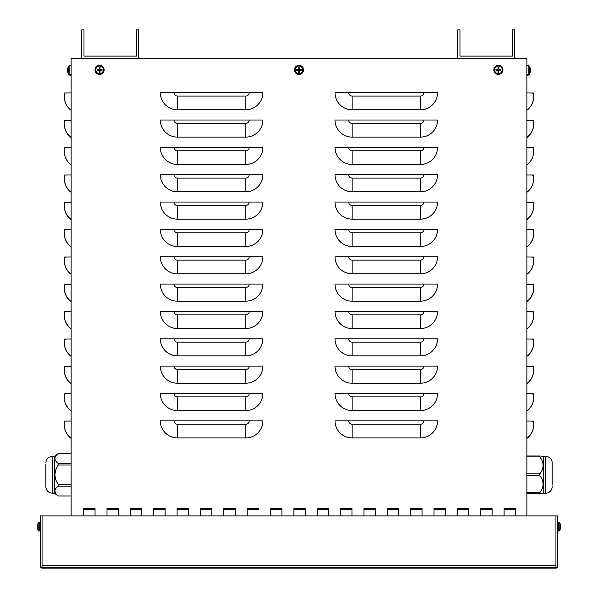 <?xml version="1.0" encoding="UTF-8"?>
<svg xmlns="http://www.w3.org/2000/svg" width="598" height="598" viewBox="0 0 598 598"><rect width="100%" height="100%" fill="white"/><g stroke="black" fill="none" stroke-linecap="round" stroke-linejoin="round"><path stroke-width="0.9" d="M130.364 509.376L130.364 515.925L130.364 508.562L141.756 508.562L141.756 515.925L141.756 509.376L130.364 509.384L141.756 509.376M141.756 508.569L130.364 508.569M223.794 509.376L223.794 515.925L223.794 508.562L235.193 508.562L235.193 515.925L235.193 509.376L223.794 509.384L235.193 509.376M235.193 508.569L223.794 508.569M317.232 509.376L317.232 515.925L317.232 508.562L328.623 508.562L328.623 515.925L328.623 509.376L317.232 509.384L328.623 509.376M328.623 508.569L317.232 508.569M410.662 509.376L410.662 515.925L410.662 508.562L422.061 508.562L422.061 515.925L422.061 509.376L410.662 509.384L422.061 509.376M422.061 508.569L410.662 508.569M504.099 509.376L504.099 515.925L504.099 508.562L515.491 508.562L515.491 515.925L515.491 509.376L504.099 509.384L515.491 509.376M515.491 508.569L504.099 508.569M434.021 509.376L434.021 515.925L434.021 508.562L445.413 508.562L445.413 515.925L445.413 509.376L434.021 509.384L445.413 509.376M445.413 508.569L434.021 508.569M340.591 509.376L340.591 515.925L340.591 508.562L351.983 508.562L351.983 515.925L351.983 509.376L340.591 509.384L351.983 509.376M351.983 508.569L340.591 508.569M247.153 509.376L258.553 509.376L247.153 509.384L247.153 515.925L247.153 508.562L258.553 508.562L247.153 508.569M258.553 508.562L258.553 509.376M153.723 509.376L153.723 515.925L153.723 508.562L165.115 508.562L165.115 515.925L165.115 509.376L153.723 509.384L165.115 509.376M165.115 508.569L153.723 508.569M107.005 509.376L107.005 515.925L107.005 508.562L118.404 508.562L118.404 515.925L118.404 509.376L107.005 509.384L118.404 509.376M118.404 508.569L107.005 508.569M200.442 509.376L200.442 515.925L200.442 508.562L211.834 508.562L211.834 515.925L211.834 509.376L200.442 509.384L211.834 509.376M211.834 508.569L200.442 508.569M293.872 509.376L293.872 515.925L293.872 508.562L305.264 508.562L305.264 515.925L305.264 509.376L293.872 509.384L305.264 509.376M305.264 508.569L293.872 508.569M387.302 509.376L387.302 515.925L387.302 508.562L398.702 508.562L398.702 515.925L398.702 509.376L387.302 509.384L398.702 509.376M398.702 508.569L387.302 508.569M480.74 509.376L480.74 515.925L480.74 508.562L492.132 508.562L492.132 515.925L492.132 509.376L480.74 509.384L492.132 509.376M492.132 508.569L480.74 508.569M457.38 509.376L457.38 515.925L457.38 508.562L468.772 508.562L468.772 515.925L468.772 509.376L457.38 509.384L468.772 509.376M468.772 508.569L457.38 508.569M363.95 509.376L363.95 515.925L363.95 508.562L375.342 508.562L375.342 515.925L375.342 509.376L363.95 509.384L375.342 509.376M375.342 508.569L363.95 508.569M270.513 509.376L270.513 515.925L270.513 508.562L281.912 508.562L281.912 515.925L281.912 509.376L270.513 509.384L281.912 509.376M281.912 508.569L270.513 508.569M177.083 509.376L177.083 515.925L177.083 508.562L188.475 508.562L188.475 515.925L188.475 509.376L177.083 509.384L188.475 509.376M188.475 508.569L177.083 508.569M83.645 509.376L83.645 515.925L83.645 508.562L95.045 508.562L95.045 515.925L95.045 509.376L83.645 509.384L95.045 509.376M95.045 508.569L83.645 508.569M437.557 420.828A17.088 17.088 180 0 1 420.461 437.915L352.095 437.915A17.088 17.088 180 0 1 335.007 420.828L437.557 420.828M437.557 393.477A17.088 17.088 180 0 1 420.461 410.572L352.095 410.572A17.088 17.088 180 0 1 335.007 393.477L437.557 393.477M437.557 366.133A17.088 17.088 180 0 1 420.461 383.221L352.095 383.221A17.088 17.088 180 0 1 335.007 366.133L437.557 366.133M437.557 338.789A17.088 17.088 180 0 1 420.461 355.877L352.095 355.877A17.088 17.088 180 0 1 335.007 338.789L437.557 338.789M437.557 311.438A17.088 17.088 180 0 1 420.461 328.534L352.095 328.534A17.088 17.088 180 0 1 335.007 311.438L437.557 311.438M437.557 284.095A17.088 17.088 180 0 1 420.461 301.183L352.095 301.183A17.088 17.088 180 0 1 335.007 284.095L437.557 284.095M437.557 256.751A17.088 17.088 180 0 1 420.461 273.839L352.095 273.839A17.088 17.088 180 0 1 335.007 256.751L437.557 256.751M437.557 229.4A17.088 17.088 180 0 1 420.461 246.496L352.095 246.496A17.088 17.088 180 0 1 335.007 229.4L437.557 229.4M437.557 202.057A17.088 17.088 180 0 1 420.461 219.145L352.095 219.145A17.088 17.088 180 0 1 335.007 202.057L437.557 202.057M437.557 174.706A17.088 17.088 180 0 1 420.461 191.801L352.095 191.801A17.088 17.088 180 0 1 335.007 174.706L437.557 174.706M437.557 147.362A17.088 17.088 180 0 1 420.461 164.457L352.095 164.457A17.088 17.088 180 0 1 335.007 147.362L437.557 147.362M437.557 120.019A17.088 17.088 180 0 1 420.461 137.106L352.095 137.106A17.088 17.088 180 0 1 335.007 120.019L437.557 120.019M437.557 92.668A17.088 17.088 180 0 1 420.461 109.763L352.095 109.763A17.088 17.088 180 0 1 335.007 92.668L437.557 92.668M262.881 420.828A17.088 17.088 180 0 1 245.785 437.915L177.427 437.915A17.088 17.088 180 0 1 160.331 420.828L262.881 420.828M262.881 393.477A17.088 17.088 180 0 1 245.785 410.572L177.427 410.572A17.088 17.088 180 0 1 160.331 393.477L262.881 393.477M262.881 366.133A17.088 17.088 180 0 1 245.785 383.221L177.427 383.221A17.088 17.088 180 0 1 160.331 366.133L262.881 366.133M262.881 338.789A17.088 17.088 180 0 1 245.785 355.877L177.427 355.877A17.088 17.088 180 0 1 160.331 338.789L262.881 338.789M262.881 311.438A17.088 17.088 180 0 1 245.785 328.534L177.427 328.534A17.088 17.088 180 0 1 160.331 311.438L262.881 311.438M262.881 284.095A17.088 17.088 180 0 1 245.785 301.183L177.427 301.183A17.088 17.088 180 0 1 160.331 284.095L262.881 284.095M262.881 256.751A17.088 17.088 180 0 1 245.785 273.839L177.427 273.839A17.088 17.088 180 0 1 160.331 256.751L262.881 256.751M262.881 229.4A17.088 17.088 180 0 1 245.785 246.496L177.427 246.496A17.088 17.088 180 0 1 160.331 229.4L262.881 229.4M262.881 202.057A17.088 17.088 180 0 1 245.785 219.145L177.427 219.145A17.088 17.088 180 0 1 160.331 202.057L262.881 202.057M262.881 174.706A17.088 17.088 180 0 1 245.785 191.801L177.427 191.801A17.088 17.088 180 0 1 160.331 174.706L262.881 174.706M262.881 147.362A17.088 17.088 180 0 1 245.785 164.457L177.427 164.457A17.088 17.088 180 0 1 160.331 147.362L262.881 147.362M262.881 120.019A17.088 17.088 180 0 1 245.785 137.106L177.427 137.106A17.088 17.088 180 0 1 160.331 120.019L262.881 120.019M160.331 92.668L262.881 92.668A17.088 17.088 180 0 1 245.785 109.763L177.427 109.763A17.088 17.088 180 0 1 160.331 92.668M71.117 421.067L64.278 421.112L64.278 424.543A17.088 17.088 -0 0 0 71.117 438.214M71.117 393.723L64.278 393.768L64.278 397.199A17.088 17.088 -0 0 0 71.117 410.871M71.117 366.372L64.278 366.417L64.278 369.848A17.088 17.088 -0 0 0 71.117 383.52M65.414 339.343L64.278 339.32L64.278 342.505A17.088 17.088 -0 0 0 71.117 356.176M71.117 339.029L64.278 339.073L64.278 342.505M65.414 311.999L64.278 311.977L64.278 315.161A17.088 17.088 -0 0 0 71.117 328.833M71.117 311.685L64.278 311.73L64.278 315.161M71.117 284.334L64.278 284.379L64.278 287.81A17.088 17.088 -0 0 0 71.117 301.482M65.414 257.304L64.278 257.282L64.278 260.466A17.088 17.088 -0 0 0 71.117 274.138M71.117 256.991L64.278 257.035L64.278 260.466M65.414 229.961L64.278 229.938L64.278 233.123A17.088 17.088 -0 0 0 71.117 246.795M71.117 229.647L64.278 229.692L64.278 233.123M71.117 202.296L64.278 202.341L64.278 205.772A17.088 17.088 -0 0 0 71.117 219.444M71.117 174.952L64.278 174.997L64.278 178.428A17.088 17.088 -0 0 0 71.117 192.1M65.414 147.915L64.278 147.9L64.278 151.085A17.088 17.088 -0 0 0 71.117 164.756M71.117 147.609L64.278 147.654L64.278 151.085M71.117 120.258L64.278 120.303L64.278 123.734A17.088 17.088 -0 0 0 71.117 137.405M64.278 424.543L64.278 424.767C64.412 430.396 66.692 434.955 71.117 438.439A17.088 17.088 180 0 1 64.278 424.767L64.278 421.358M64.278 397.199L64.278 397.423C64.412 403.052 66.692 407.612 71.117 411.095A17.088 17.088 180 0 1 64.278 397.423L64.278 394.015M64.278 369.848L64.278 370.072C64.412 375.708 66.692 380.261 71.117 383.752A17.088 17.088 180 0 1 64.278 370.072L64.278 366.671M71.117 356.401A17.088 17.088 180 0 1 64.278 342.729C64.412 348.357 66.692 352.917 71.117 356.401M71.117 329.057A17.088 17.088 180 0 1 64.278 315.385C64.412 321.014 66.692 325.574 71.117 329.057M71.117 301.706A17.088 17.088 180 0 1 64.278 288.034L64.278 284.633M71.117 274.362A17.088 17.088 180 0 1 64.278 260.691C64.412 266.319 66.692 270.879 71.117 274.362M71.117 247.019A17.088 17.088 180 0 1 64.278 233.347C64.412 238.976 66.692 243.536 71.117 247.019M64.278 205.772L64.278 205.996C64.412 211.632 66.692 216.184 71.117 219.668A17.088 17.088 180 0 1 64.278 205.996L64.278 202.587M64.278 178.428L64.278 178.653C64.412 184.281 66.692 188.841 71.117 192.324A17.088 17.088 180 0 1 64.278 178.653L64.278 175.244M71.117 164.981A17.088 17.088 180 0 1 64.278 151.309C64.412 156.938 66.692 161.497 71.117 164.981M64.278 123.734L64.278 123.958C64.412 129.594 66.692 134.146 71.117 137.63A17.088 17.088 180 0 1 64.278 123.958L64.278 120.549M71.117 301.713C66.692 298.223 64.412 293.67 64.278 288.034L64.278 287.81M71.117 92.914L64.278 92.959L64.278 96.39A17.088 17.088 -0 0 0 71.117 110.062M64.278 96.39L64.278 96.614C64.412 102.243 66.692 106.803 71.117 110.286A17.088 17.088 180 0 1 64.278 96.614L64.278 93.206M526.883 421.067L533.722 421.112L533.722 424.767C533.588 430.396 531.308 434.955 526.883 438.439A17.088 17.088 -0 0 0 533.722 424.767L533.722 421.358L532.586 421.381M71.117 515.925L71.117 58.492L81.709 58.387L526.883 58.492L526.883 515.925M526.883 393.723L533.722 393.768L533.722 397.423C533.588 403.052 531.308 407.612 526.883 411.095A17.088 17.088 -0 0 0 533.722 397.423L533.722 394.015L532.586 394.037M526.883 366.372L533.722 366.417L533.722 370.072C533.588 375.708 531.308 380.261 526.883 383.752A17.088 17.088 -0 0 0 533.722 370.072L533.722 366.671L532.586 366.686M526.883 339.029L533.722 339.073L533.722 342.729C533.588 348.357 531.308 352.917 526.883 356.401A17.088 17.088 -0 0 0 533.722 342.729L533.722 339.32L532.586 339.343M526.883 311.685L533.722 311.73L533.722 315.385C533.588 321.014 531.308 325.574 526.883 329.057A17.088 17.088 -0 0 0 533.722 315.385L533.722 311.977L532.586 311.999M526.883 301.706A17.088 17.088 -0 0 0 533.722 288.034L533.722 284.633L532.586 284.648M526.883 256.991L533.722 257.035L533.722 260.691C533.588 266.319 531.308 270.879 526.883 274.362A17.088 17.088 -0 0 0 533.722 260.691L533.722 257.282L532.586 257.304M526.883 229.647L533.722 229.692L533.722 233.347C533.588 238.976 531.308 243.536 526.883 247.019A17.088 17.088 -0 0 0 533.722 233.347L533.722 229.938L532.586 229.961M526.883 202.296L533.722 202.341L533.722 205.996C533.588 211.632 531.308 216.184 526.883 219.668A17.088 17.088 -0 0 0 533.722 205.996L533.722 202.587L532.586 202.61M526.883 174.952L533.722 174.997L533.722 178.653C533.588 184.281 531.308 188.841 526.883 192.324A17.088 17.088 -0 0 0 533.722 178.653L533.722 175.244L532.586 175.266M526.883 147.609L533.722 147.654L533.722 151.309C533.588 156.938 531.308 161.497 526.883 164.981A17.088 17.088 -0 0 0 533.722 151.309L533.722 147.9L532.586 147.915M526.883 120.258L533.722 120.303L533.722 123.958C533.588 129.594 531.308 134.146 526.883 137.63A17.088 17.088 -0 0 0 533.722 123.958L533.722 120.549L532.586 120.572M533.722 424.543A17.088 17.088 180 0 1 526.883 438.214M533.722 397.199A17.088 17.088 180 0 1 526.883 410.871M533.722 369.848A17.088 17.088 180 0 1 526.883 383.52M533.722 342.505A17.088 17.088 180 0 1 526.883 356.176M533.722 315.161A17.088 17.088 180 0 1 526.883 328.833M526.883 284.334L533.722 284.379L533.722 287.81A17.088 17.088 180 0 1 526.883 301.482M526.883 301.713C531.308 298.223 533.588 293.67 533.722 288.034L533.722 287.81M533.722 260.466A17.088 17.088 180 0 1 526.883 274.138M533.722 233.123A17.088 17.088 180 0 1 526.883 246.795M533.722 205.772A17.088 17.088 180 0 1 526.883 219.444M533.722 178.428A17.088 17.088 180 0 1 526.883 192.1M533.722 151.085A17.088 17.088 180 0 1 526.883 164.756M533.722 123.734A17.088 17.088 180 0 1 526.883 137.405M526.883 92.914L533.722 92.959L533.722 96.39A17.088 17.088 180 0 1 526.883 110.062M532.586 93.228L533.722 93.206L533.722 96.39M526.883 110.286A17.088 17.088 -0 0 0 533.722 96.614C533.588 102.243 531.308 106.803 526.883 110.286M138.684 58.387L138.684 29.9L136.404 29.9L136.404 56.107L83.989 56.107L83.989 29.9L81.709 29.9L81.709 58.387M104.725 58.44L115.668 58.44L104.725 58.44M514.691 58.387L514.691 29.9L512.411 29.9L512.411 56.107L459.997 56.107L459.997 29.9L457.724 29.9L457.724 58.387M480.74 58.44L491.676 58.44L480.74 58.44M557.65 565.491L557.65 566.388A1.712 1.712 180 0 1 555.938 568.1L555.938 567.203A1.712 1.712 -0 0 0 557.65 565.491L557.65 515.932L42.062 515.925L42.062 565.491L555.938 565.491L555.938 515.932L555.938 567.203L42.062 567.203L42.062 568.1A1.712 1.712 180 0 1 40.35 566.388L40.35 565.491A1.712 1.712 -0 0 0 42.062 567.203L42.062 515.932L40.35 515.932L40.35 565.491M68.008 73.038L68.008 73.038A7.4 7.37 -102.4 0 1 67.634 71.356L67.671 71.035M71.117 75.154L69.846 75.109A1.48 1.48 0 0 1 68.628 74.384L68.628 73.786A1.48 1.48 0 0 0 69.846 74.511L69.846 65.481L68.628 66.206L68.628 73.786A7.408 7.408 0 0 1 68.008 72.478L68 72.41A7.4 7.37 -102.4 0 1 67.634 70.751L67.634 69.562A7.4 7.37 -77.6 0 0 67.634 69.831L67.634 69.831A7.4 7.37 -77.6 0 1 67.664 69.562L68 69.592M67.634 71.027L67.634 71.356A7.4 7.37 -102.4 0 0 68 73.001L68.105 72.844M68.008 67.552L68.008 67.552A7.4 7.37 -77.6 0 0 67.634 69.233A7.4 7.37 -77.6 0 1 68 67.589L68.105 67.746M68 70.4L68 69.562L67.634 70.751A7.4 7.37 -102.4 0 0 68.008 72.433M37.756 529.185L37.756 529.185A6.832 6.795 -120.6 0 1 37.435 527.675L37.502 527.421M40.35 530.994L39.356 530.964A1.368 1.368 0 0 1 38.197 530.239L38.197 529.492A1.368 1.368 0 0 0 39.356 530.209L39.356 522.308L38.197 523.026L38.197 529.492A6.84 6.84 0 0 1 37.756 528.483L37.749 528.415A6.832 6.795 -120.6 0 1 37.435 526.928L37.853 526.681L37.427 525.866M37.427 527.399L37.435 527.675A6.832 6.795 -120.6 0 0 37.749 529.155L37.853 528.998M37.756 528.438A6.832 6.795 -120.6 0 1 37.435 526.928L37.435 526.337A6.832 6.795 -59.4 0 1 37.495 525.874A6.832 6.795 -59.4 0 0 37.435 526.337L37.622 526.636M37.756 525.821L37.749 526.696M37.756 524.08L37.756 524.08A6.832 6.795 -59.4 0 0 37.435 525.59L37.435 525.59A6.832 6.795 -59.4 0 1 37.749 524.11L37.853 524.267M99.888 68.351A1.555 1.555 180 0 0 99.313 68.351L99.163 67.432A7.4 0.643 88.9 0 0 99.163 69.114L98.842 69.435A7.4 0.673 -178.9 0 0 97.16 69.435L98.072 69.592A1.555 1.555 180 0 0 98.072 70.168L99.365 70.639L99.163 72.313A2.482 2.482 -0 0 0 100.038 72.313A7.4 0.643 -91.1 0 0 100.038 70.631L100.359 70.31A7.4 0.62 1.1 0 0 102.041 70.31L101.129 70.168A1.555 1.555 180 0 0 101.129 69.592L99.836 69.114L100.038 67.432A2.482 2.482 -0 0 0 99.163 67.432M98.072 70.168L97.16 70.31A7.4 0.62 -1.1 0 0 98.842 70.31L99.163 70.631A7.4 0.643 91.1 0 0 99.163 72.313M97.16 69.435A2.482 2.482 -0 0 0 97.16 70.31M99.313 71.409A1.555 1.555 180 0 0 99.888 71.409L100.038 72.313M101.129 69.592L102.041 69.435A7.4 0.673 178.9 0 0 100.359 69.435L100.038 69.114A7.4 0.643 -88.9 0 0 100.038 67.432M102.041 70.31A2.482 2.482 -0 0 0 102.041 69.435M103.394 69.876A3.79 3.79 180 0 1 97.706 73.158A3.79 3.79 180 0 1 97.706 66.587A3.79 3.79 180 0 1 103.394 69.876M99.597 74.444A4.56 4.56 180 0 1 95.65 67.604A4.56 4.56 180 0 1 103.544 67.604A4.56 4.56 180 0 1 99.597 74.444M99.313 68.351L99.365 69.114L98.072 69.592M99.888 71.409L100.359 70.115L101.129 70.168M299.292 68.351A1.555 1.555 180 0 0 298.708 68.351L298.566 67.432A7.4 0.643 88.9 0 0 298.566 69.114L298.238 69.435A7.4 0.673 -178.9 0 0 296.556 69.435L297.468 69.592A1.555 1.555 180 0 0 297.468 70.168L298.761 70.639L298.566 72.313A2.482 2.482 -0 0 0 299.434 72.313A7.4 0.643 -91.1 0 0 299.434 70.631L299.762 70.31A7.4 0.62 1.1 0 0 301.444 70.31L300.532 70.168A1.555 1.555 180 0 0 300.532 69.592L299.239 69.114L299.434 67.432A2.482 2.482 -0 0 0 298.566 67.432M297.468 70.168L296.556 70.31A7.4 0.62 -1.1 0 0 298.238 70.31L298.566 70.631A7.4 0.643 91.1 0 0 298.566 72.313M296.556 69.435A2.482 2.482 -0 0 0 296.556 70.31M298.708 71.409A1.555 1.555 180 0 0 299.292 71.409L299.434 72.313M300.532 69.592L301.444 69.435A7.4 0.673 178.9 0 0 299.762 69.435L299.434 69.114A7.4 0.643 -88.9 0 0 299.434 67.432M301.444 70.31A2.482 2.482 -0 0 0 301.444 69.435M302.79 69.876A3.79 3.79 180 0 1 297.101 73.158A3.79 3.79 180 0 1 297.101 66.587A3.79 3.79 180 0 1 302.79 69.876M299 74.444A4.56 4.56 180 0 1 295.053 67.604A4.56 4.56 180 0 1 302.947 67.604A4.56 4.56 180 0 1 299 74.444M298.708 68.351L298.238 69.637L297.468 69.592M299.292 71.409L299.762 70.115L300.532 70.168M498.687 68.351A1.555 1.555 180 0 0 498.112 68.351L497.962 67.432A7.4 0.643 88.9 0 0 497.962 69.114L497.641 69.435A7.4 0.673 -178.9 0 0 495.959 69.435L496.871 69.592A1.555 1.555 180 0 0 496.871 70.168L498.164 70.639L497.962 72.313A2.482 2.482 -0 0 0 498.837 72.313A7.4 0.643 -91.1 0 0 498.837 70.631L499.158 70.31A7.4 0.62 1.1 0 0 500.84 70.31L499.928 70.168A1.555 1.555 180 0 0 499.928 69.592L498.635 69.114L498.837 67.432A2.482 2.482 -0 0 0 497.962 67.432M496.871 70.168L495.959 70.31A7.4 0.62 -1.1 0 0 497.641 70.31L497.962 70.631A7.4 0.643 91.1 0 0 497.962 72.313M495.959 69.435A2.482 2.482 -0 0 0 495.959 70.31M498.112 71.409A1.555 1.555 180 0 0 498.687 71.409L498.837 72.313M499.928 69.592L500.84 69.435A7.4 0.673 178.9 0 0 499.158 69.435L498.837 69.114A7.4 0.643 -88.9 0 0 498.837 67.432M500.84 70.31A2.482 2.482 -0 0 0 500.84 69.435M502.193 69.876A3.79 3.79 180 0 1 496.504 73.158A3.79 3.79 180 0 1 496.504 66.587A3.79 3.79 180 0 1 502.193 69.876M498.403 74.444A4.56 4.56 180 0 1 494.456 67.604A4.56 4.56 180 0 1 502.35 67.604A4.56 4.56 180 0 1 498.403 74.444M498.112 68.351L498.164 69.114L496.871 69.592M498.687 71.409L498.635 70.639L499.928 70.168M560.244 529.185L560.244 529.185A6.832 6.795 120.6 0 0 560.565 527.675L560.573 527.399M557.65 530.994L558.644 530.964A1.368 1.368 0 0 0 559.803 530.239L559.803 523.026L558.644 522.308L558.644 530.209A1.368 1.368 0 0 0 559.803 529.492A6.84 6.84 0 0 0 560.244 528.483L560.251 528.415A6.832 6.795 120.6 0 0 560.565 526.928L560.565 526.337A6.832 6.795 59.4 0 0 560.505 525.874A6.832 6.795 59.4 0 1 560.565 526.337M560.147 528.998L560.251 529.17A6.832 6.795 120.6 0 0 560.565 527.675L560.498 527.421M560.244 524.08L560.244 524.08A6.832 6.795 59.4 0 1 560.565 525.59L560.147 525.836L560.565 526.928A6.832 6.795 120.6 0 1 560.244 528.438M560.244 526.696L560.251 525.821M560.573 525.866L560.565 525.59A6.832 6.795 59.4 0 0 560.251 524.11L560.147 524.267M529.992 67.552L529.992 67.552A7.4 7.37 77.6 0 1 530.366 69.233L530.366 70.751L530 69.562M529.992 72.433L529.992 72.433A7.4 7.37 102.4 0 0 530.366 70.751A7.4 7.37 102.4 0 1 530 72.403L529.895 72.238M528.154 74.511A1.48 1.48 0 0 0 529.372 73.786L529.372 66.206L528.154 65.481L528.154 74.511L526.883 74.556M530 69.592L530.366 69.562A7.4 7.37 77.6 0 1 530.366 69.831A7.4 7.37 77.6 0 0 530.336 69.562L530.366 69.233A7.4 7.37 77.6 0 0 530 67.589L529.895 67.746M529.992 73.038L529.992 73.038A7.4 7.37 102.4 0 0 530.366 71.356L530.366 71.356A7.4 7.37 102.4 0 1 530 73.001L529.895 72.844M526.883 75.154L528.154 75.109A1.48 1.48 0 0 0 529.372 74.384L529.372 73.786A7.408 7.408 0 0 0 529.992 72.478L530 72.41M539.83 493.589L543.634 493.245L543.634 456.334L539.83 455.99L539.83 456.917C544.15 462.568 544.15 468.212 539.83 473.863L539.83 475.716C544.15 481.368 544.15 487.011 539.83 492.662L539.83 493.589L526.883 493.589M526.883 492.662L539.83 492.662M526.883 475.716L539.83 475.716M526.883 473.863L539.83 473.863M526.883 456.917L539.83 456.917M526.883 455.99L539.83 455.99M552.178 485.045L552.178 462.942L552.178 485.045M552.178 486.637A6.608 6.608 0 0 1 545.57 493.245L543.634 493.245M552.178 462.942A6.608 6.608 0 0 0 545.57 456.334L545.57 493.245M45.822 485.045L45.822 486.637C46.21 490.652 48.416 492.857 52.43 493.245L52.43 456.334L54.366 456.334L54.366 493.245L58.17 495.981L71.117 495.981L58.17 495.981C53.85 492.7 53.85 489.441 58.17 486.181L58.17 484.574L55.801 479.917L54.844 474.79L55.801 469.662L58.17 465.005L58.17 463.398C53.85 460.139 53.85 456.879 58.17 453.613L71.117 453.598M54.844 491.093L55.801 493.642M54.844 458.509L54.859 458.89M71.117 453.613L58.17 453.613M71.117 463.398L58.17 463.398M71.117 465.005L58.17 465.005M71.117 484.574L58.17 484.574M71.117 486.181L58.17 486.181M45.822 486.637L45.822 464.534M420.461 437.915L420.461 424.221A3.416 3.416 -0 0 0 423.885 420.805M420.461 410.572L420.461 396.878A3.416 3.416 -0 0 0 423.885 393.454M420.461 383.221L420.461 369.527A3.416 3.416 -0 0 0 423.885 366.111M420.461 355.877L420.461 342.183A3.416 3.416 -0 0 0 423.885 338.767M420.461 328.534L420.461 314.84A3.416 3.416 -0 0 0 423.885 311.416M420.461 301.183L420.461 287.489A3.416 3.416 -0 0 0 423.885 284.072M420.461 273.839L420.461 260.145A3.416 3.416 -0 0 0 423.885 256.729M420.461 246.496L420.461 232.794A3.416 3.416 -0 0 0 423.885 229.378M420.461 219.145L420.461 205.45A3.416 3.416 -0 0 0 423.885 202.034M420.461 191.801L420.461 178.107A3.416 3.416 -0 0 0 423.885 174.683M420.461 164.457L420.461 150.756A3.416 3.416 -0 0 0 423.885 147.34M420.461 137.106L420.461 123.412A3.416 3.416 -0 0 0 423.885 119.996M420.461 109.763L420.461 96.069A3.416 3.416 -0 0 0 423.885 92.645M245.785 437.915L245.785 424.221A3.416 3.416 -0 0 0 249.209 420.805M245.785 410.572L245.785 396.878A3.416 3.416 -0 0 0 249.209 393.454M245.785 383.221L245.785 369.527A3.416 3.416 -0 0 0 249.209 366.111M245.785 355.877L245.785 342.183A3.416 3.416 -0 0 0 249.209 338.767M245.785 328.534L245.785 314.84A3.416 3.416 -0 0 0 249.209 311.416M245.785 301.183L245.785 287.489A3.416 3.416 -0 0 0 249.209 284.072M245.785 273.839L245.785 260.145A3.416 3.416 -0 0 0 249.209 256.729M245.785 246.496L245.785 232.794A3.416 3.416 -0 0 0 249.209 229.378M245.785 219.145L245.785 205.45A3.416 3.416 -0 0 0 249.209 202.034M245.785 191.801L245.785 178.107A3.416 3.416 -0 0 0 249.209 174.683M245.785 164.457L245.785 150.756A3.416 3.416 -0 0 0 249.209 147.34M245.785 137.106L245.785 123.412A3.416 3.416 -0 0 0 249.209 119.996M420.461 424.221L352.095 424.221A3.416 3.416 180 0 1 348.679 420.805M352.095 424.221L352.095 437.915M420.461 396.878L352.095 396.878A3.416 3.416 180 0 1 348.679 393.454M352.095 396.878L352.095 410.572M420.461 369.527L352.095 369.527A3.416 3.416 180 0 1 348.679 366.111M352.095 369.527L352.095 383.221M420.461 342.183L352.095 342.183A3.416 3.416 180 0 1 348.679 338.767M352.095 342.183L352.095 355.877M420.461 314.84L352.095 314.84A3.416 3.416 180 0 1 348.679 311.416M352.095 314.84L352.095 328.534M420.461 287.489L352.095 287.489A3.416 3.416 180 0 1 348.679 284.072M352.095 287.489L352.095 301.183M420.461 260.145L352.095 260.145A3.416 3.416 180 0 1 348.679 256.729M352.095 260.145L352.095 273.839M420.461 232.794L352.095 232.794A3.416 3.416 180 0 1 348.679 229.378M352.095 232.794L352.095 246.496M420.461 205.45L352.095 205.45A3.416 3.416 180 0 1 348.679 202.034M352.095 205.45L352.095 219.145M420.461 178.107L352.095 178.107A3.416 3.416 180 0 1 348.679 174.683M352.095 178.107L352.095 191.801M420.461 150.756L352.095 150.756A3.416 3.416 180 0 1 348.679 147.34M352.095 150.756L352.095 164.457M420.461 123.412L352.095 123.412A3.416 3.416 180 0 1 348.679 119.996M352.095 123.412L352.095 137.106M420.461 96.069L352.095 96.069A3.416 3.416 180 0 1 348.679 92.645M352.095 96.069L352.095 109.763M245.785 424.221L177.427 424.221A3.416 3.416 180 0 1 174.003 420.805M177.427 424.221L177.427 437.915M245.785 396.878L177.427 396.878A3.416 3.416 180 0 1 174.003 393.454M177.427 396.878L177.427 410.572M245.785 369.527L177.427 369.527A3.416 3.416 180 0 1 174.003 366.111M177.427 369.527L177.427 383.221M245.785 342.183L177.427 342.183A3.416 3.416 180 0 1 174.003 338.767M177.427 342.183L177.427 355.877M245.785 314.84L177.427 314.84A3.416 3.416 180 0 1 174.003 311.416M177.427 314.84L177.427 328.534M245.785 287.489L177.427 287.489A3.416 3.416 180 0 1 174.003 284.072M177.427 287.489L177.427 301.183M245.785 260.145L177.427 260.145A3.416 3.416 180 0 1 174.003 256.729M177.427 260.145L177.427 273.839M245.785 232.794L177.427 232.794A3.416 3.416 180 0 1 174.003 229.378M177.427 232.794L177.427 246.496M245.785 205.45L177.427 205.45A3.416 3.416 180 0 1 174.003 202.034M177.427 205.45L177.427 219.145M245.785 178.107L177.427 178.107A3.416 3.416 180 0 1 174.003 174.683M177.427 178.107L177.427 191.801M245.785 150.756L177.427 150.756A3.416 3.416 180 0 1 174.003 147.34M177.427 150.756L177.427 164.457M245.785 123.412L177.427 123.412A3.416 3.416 180 0 1 174.003 119.996M177.427 123.412L177.427 137.106M245.785 109.763L245.785 96.069A3.416 3.416 -0 0 0 249.209 92.645M245.785 96.069L177.427 96.069A3.416 3.416 180 0 1 174.003 92.645M177.427 96.069L177.427 109.763M42.062 568.1L555.938 568.1L42.062 568.1M99.178 67.664A2.25 2.25 180 0 1 100.023 67.664M97.392 70.295A2.25 2.25 180 0 1 97.392 69.45M100.023 72.081A2.25 2.25 180 0 1 99.178 72.081M101.809 69.45A2.25 2.25 180 0 1 101.809 70.295M104.112 69.876A4.515 4.515 -0 0 0 99.597 65.361A4.515 4.515 -0 0 0 95.089 69.876A4.515 4.515 -0 0 0 99.597 74.391A4.515 4.515 -0 0 0 104.112 69.876M298.574 67.664A2.25 2.25 180 0 1 299.426 67.664M296.795 70.295A2.25 2.25 180 0 1 296.795 69.45M299.426 72.081A2.25 2.25 180 0 1 298.574 72.081M301.205 69.45A2.25 2.25 180 0 1 301.205 70.295M303.515 69.876A4.515 4.515 -0 0 0 299 65.361A4.515 4.515 -0 0 0 294.485 69.876A4.515 4.515 -0 0 0 299 74.391A4.515 4.515 -0 0 0 303.515 69.876M497.977 67.664A2.25 2.25 180 0 1 498.822 67.664M496.19 70.295A2.25 2.25 180 0 1 496.19 69.45M498.822 72.081A2.25 2.25 180 0 1 497.977 72.081M500.608 69.45A2.25 2.25 180 0 1 500.608 70.295M502.911 69.876A4.515 4.515 -0 0 0 498.403 65.361A4.515 4.515 -0 0 0 493.888 69.876A4.515 4.515 -0 0 0 498.403 74.391A4.515 4.515 -0 0 0 502.911 69.876M68.628 74.384A7.408 7.408 0 0 1 68.008 73.076L68 73.008M68.628 66.206A7.408 7.408 0 0 0 68.008 67.514L68 67.581M69.846 74.511L71.117 74.556M69.846 65.481L71.117 65.436M38.197 530.239A6.84 6.84 0 0 1 37.756 529.23L37.749 529.17M38.197 523.026A6.84 6.84 0 0 0 37.756 524.035L37.749 524.102M39.356 530.209L40.35 530.247M39.356 522.308L40.35 522.271M559.803 530.239A6.84 6.84 0 0 0 560.244 529.23L560.251 529.17M559.803 523.026A6.84 6.84 0 0 1 560.244 524.035L560.251 524.102M558.644 522.308L557.65 522.271M558.644 530.209L557.65 530.247M529.372 66.206A7.408 7.408 0 0 1 529.992 67.514L530 67.581M528.154 65.481L526.883 65.436M529.372 74.384A7.408 7.408 0 0 0 529.992 73.076L530 73.008M545.57 456.334L543.634 456.334M52.43 493.245L54.366 493.245M54.366 456.334L58.17 453.598M52.43 456.334C48.416 456.723 46.21 458.928 45.822 462.942"/></g></svg>
